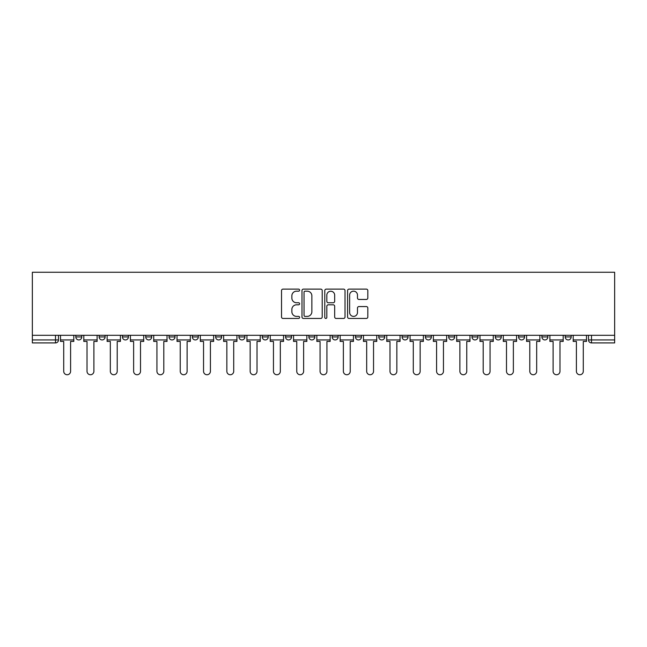 <?xml version="1.0" encoding="UTF-8"?>
<svg xmlns="http://www.w3.org/2000/svg" width="647" height="647" viewBox="0 0 647 647"><rect width="100%" height="100%" fill="white"/><g stroke="black" fill="none" stroke-linecap="round" stroke-linejoin="round"><path stroke-width="0.97" d="M299.601 290.147A1.027 1.027 0 0 0 298.574 289.12L282.99 289.12A1.464 1.464 0 0 0 281.526 290.584L281.526 316.981A1.464 1.464 0 0 0 282.99 318.445L298.574 318.445A1.027 1.027 0 0 0 299.601 317.418A1.027 1.027 0 0 0 298.574 316.391L296.561 316.391A4.691 4.691 0 0 1 291.862 311.7L291.862 309.501A4.691 4.691 0 0 1 296.561 304.81L298.574 304.81A1.027 1.027 0 0 0 299.601 303.783A1.027 1.027 0 0 0 298.574 302.756L296.561 302.756A4.691 4.691 0 0 1 291.862 298.065L291.862 295.865A4.691 4.691 0 0 1 296.561 291.174L298.574 291.174A1.027 1.027 0 0 0 299.601 290.147M541.903 336.941L541.903 335.3L541.903 336.941A2.984 2.984 0 0 0 544.887 339.934A2.984 2.984 0 0 1 541.903 336.941L547.872 336.941A2.984 2.984 0 0 1 544.887 339.934A2.984 2.984 0 0 0 547.872 336.941L547.872 335.3L547.872 336.941M332.162 335.3L332.162 336.941L338.138 336.941A2.984 2.984 0 0 1 335.154 339.934A2.984 2.984 0 0 1 332.162 336.941L332.162 335.3M262.253 335.3L262.253 336.941L268.23 336.941A2.984 2.984 0 0 1 265.238 339.934A2.984 2.984 0 0 1 262.253 336.941L262.253 335.3M215.645 335.3L215.645 336.941L221.622 336.941A2.984 2.984 0 0 1 218.629 339.934A2.984 2.984 0 0 1 215.645 336.941L215.645 335.3M192.337 335.3L192.337 336.941L198.314 336.941A2.984 2.984 0 0 1 195.329 339.934A2.984 2.984 0 0 1 192.337 336.941L192.337 335.3M145.729 335.3L145.729 336.941L151.705 336.941A2.984 2.984 0 0 1 148.721 339.934A2.984 2.984 0 0 1 145.729 336.941L145.729 335.3M366.356 299.456A1.464 1.464 0 0 0 367.82 297.992L367.82 290.584A1.464 1.464 0 0 0 366.356 289.12L349.048 289.12A1.464 1.464 0 0 0 347.585 290.584L347.585 316.981A1.464 1.464 0 0 0 349.048 318.445L366.356 318.445A1.464 1.464 0 0 0 367.82 316.981L367.82 308.037A1.464 1.464 0 0 0 366.356 306.565L358.948 306.565A1.464 1.464 0 0 0 357.484 308.037L357.484 312.469A3.922 3.922 0 0 1 353.561 316.391A3.922 3.922 0 0 1 349.639 312.469L349.639 295.097A3.922 3.922 0 0 1 353.561 291.174A3.922 3.922 0 0 1 357.484 295.097L357.484 297.992A1.464 1.464 0 0 0 358.948 299.456L366.356 299.456M614.65 335.3L32.35 335.3L32.35 272.258L614.65 272.258L614.65 342.918L591.495 342.918A2.984 2.984 0 0 1 588.511 339.934L614.65 339.934M322.214 290.584A1.464 1.464 0 0 0 320.75 289.12L303.451 289.12A1.464 1.464 0 0 0 301.979 290.584L301.979 316.981A1.464 1.464 0 0 0 303.451 318.445L320.75 318.445A1.464 1.464 0 0 0 322.214 316.981L322.214 290.584M326.25 289.12L343.549 289.12A1.464 1.464 0 0 1 345.021 290.584L345.021 316.981A1.464 1.464 0 0 1 343.549 318.445L336.149 318.445A1.464 1.464 0 0 1 334.677 316.981L334.677 306.274A1.464 1.464 0 0 0 333.213 304.81L328.304 304.81A1.464 1.464 0 0 0 326.832 306.274L326.832 317.418A1.027 1.027 0 0 1 325.813 318.445A1.027 1.027 0 0 1 324.786 317.418L324.786 290.584A1.464 1.464 0 0 1 326.25 289.12M588.511 335.3L588.511 339.934M58.489 335.3L58.489 339.934L58.489 335.3M55.505 335.3L55.505 342.918L32.35 342.918L32.35 339.934L58.489 339.934A2.984 2.984 0 0 1 55.505 342.918A2.984 2.984 0 0 0 58.489 339.934M32.35 335.3L32.35 339.934M565.203 335.3L565.203 336.941L571.18 336.941L571.18 335.3L571.18 336.941A2.984 2.984 0 0 1 568.195 339.934A2.984 2.984 0 0 1 565.203 336.941A2.984 2.984 0 0 0 568.195 339.934M518.595 335.3L518.595 336.941L524.571 336.941L524.571 335.3L524.571 336.941A2.984 2.984 0 0 1 521.587 339.934A2.984 2.984 0 0 1 518.595 336.941A2.984 2.984 0 0 0 521.587 339.934M501.271 336.941L501.271 335.3L501.271 336.941A2.984 2.984 0 0 1 498.279 339.934A2.984 2.984 0 0 1 495.295 336.941L501.271 336.941A2.984 2.984 0 0 1 498.279 339.934M495.295 335.3L495.295 336.941M477.963 335.3L477.963 336.941A2.984 2.984 0 0 1 474.979 339.934A2.984 2.984 0 0 1 471.986 336.941L477.963 336.941A2.984 2.984 0 0 1 474.979 339.934M471.986 335.3L471.986 336.941M454.663 335.3L454.663 336.941A2.984 2.984 0 0 1 451.671 339.934A2.984 2.984 0 0 1 448.686 336.941L454.663 336.941M448.686 335.3L448.686 336.941M431.355 335.3L431.355 336.941A2.984 2.984 0 0 1 428.371 339.934A2.984 2.984 0 0 1 425.378 336.941L431.355 336.941M425.378 335.3L425.378 336.941M408.055 335.3L408.055 336.941A2.984 2.984 0 0 1 405.062 339.934A2.984 2.984 0 0 1 402.078 336.941L408.055 336.941M402.078 335.3L402.078 336.941M384.747 335.3L384.747 336.941A2.984 2.984 0 0 1 381.762 339.934A2.984 2.984 0 0 1 378.77 336.941A2.984 2.984 0 0 0 381.762 339.934M378.77 335.3L378.77 336.941L384.747 336.941M361.447 335.3L361.447 336.941A2.984 2.984 0 0 1 358.454 339.934A2.984 2.984 0 0 1 355.47 336.941A2.984 2.984 0 0 0 358.454 339.934M355.47 335.3L355.47 336.941L361.447 336.941M338.138 335.3L338.138 336.941A2.984 2.984 0 0 1 335.154 339.934M314.838 335.3L314.838 336.941A2.984 2.984 0 0 1 311.846 339.934A2.984 2.984 0 0 1 308.862 336.941L314.838 336.941M308.862 335.3L308.862 336.941M291.53 335.3L291.53 336.941A2.984 2.984 0 0 1 288.546 339.934A2.984 2.984 0 0 1 285.553 336.941L291.53 336.941L291.53 335.3M285.553 335.3L285.553 336.941M268.23 335.3L268.23 336.941M244.922 335.3L244.922 336.941A2.984 2.984 0 0 1 241.938 339.934A2.984 2.984 0 0 1 238.945 336.941L244.922 336.941L244.922 335.3M238.945 335.3L238.945 336.941M221.622 335.3L221.622 336.941L221.622 335.3M198.314 336.941L198.314 335.3L198.314 336.941A2.984 2.984 0 0 1 195.329 339.934M175.013 335.3L175.013 336.941A2.984 2.984 0 0 1 172.021 339.934A2.984 2.984 0 0 1 169.037 336.941A2.984 2.984 0 0 0 172.021 339.934A2.984 2.984 0 0 0 175.013 336.941L175.013 335.3M169.037 335.3L169.037 336.941L175.013 336.941M151.705 335.3L151.705 336.941M128.405 335.3L128.405 336.941A2.984 2.984 0 0 1 125.413 339.934A2.984 2.984 0 0 1 122.429 336.941A2.984 2.984 0 0 0 125.413 339.934A2.984 2.984 0 0 0 128.405 336.941L122.429 336.941L122.429 335.3M99.128 335.3L99.128 336.941L105.097 336.941L105.097 335.3L105.097 336.941A2.984 2.984 0 0 1 102.113 339.934A2.984 2.984 0 0 1 99.128 336.941A2.984 2.984 0 0 0 102.113 339.934M75.82 335.3L75.82 336.941L81.797 336.941L81.797 335.3L81.797 336.941A2.984 2.984 0 0 1 78.805 339.934A2.984 2.984 0 0 1 75.82 336.941A2.984 2.984 0 0 0 78.805 339.934M305.06 291.174A1.027 1.027 0 0 0 304.033 292.201L304.033 315.364A1.027 1.027 0 0 0 305.06 316.391L307.188 316.391A4.691 4.691 0 0 0 311.878 311.7L311.878 295.865A4.691 4.691 0 0 0 307.188 291.174L305.06 291.174M334.677 295.169A3.922 3.922 0 0 0 330.754 291.247A3.922 3.922 0 0 0 326.832 295.169L326.832 301.292A1.464 1.464 0 0 0 328.304 302.756L333.213 302.756A1.464 1.464 0 0 0 334.677 301.292L334.677 295.169M60.511 339.934L60.511 341.43L63.721 341.43L63.721 371.305A3.437 3.437 0 0 0 67.159 374.742A3.437 3.437 0 0 0 70.596 371.305L70.596 341.43L73.807 341.43L73.807 339.934L60.511 339.934L60.511 335.3M73.807 339.934L73.807 335.3M83.811 339.934L83.811 341.43L87.021 341.43L87.021 371.305A3.437 3.437 149.7 0 0 90.459 374.742A3.437 3.437 149.7 0 0 93.896 371.305L93.896 341.43L97.107 341.43L97.107 339.934L83.811 339.934L83.811 335.3M97.107 339.934L97.107 335.3M107.119 339.934L107.119 341.43L110.33 341.43L110.33 371.305A3.437 3.437 149.7 0 0 113.767 374.742A3.437 3.437 149.7 0 0 117.204 371.305L117.204 341.43L120.415 341.43L120.415 339.934L107.119 339.934L107.119 335.3M120.415 339.934L120.415 335.3M130.419 339.934L130.419 341.43L133.63 341.43L133.63 371.305A3.437 3.437 149.7 0 0 137.067 374.742A3.437 3.437 149.7 0 0 140.504 371.305L140.504 341.43L143.715 341.43L143.715 339.934L130.419 339.934L130.419 335.3M143.715 339.934L143.715 335.3M153.727 339.934L153.727 341.43L156.938 341.43L156.938 371.305A3.437 3.437 149.7 0 0 160.375 374.742A3.437 3.437 149.7 0 0 163.804 371.305L163.804 341.43L167.023 341.43L167.023 339.934L153.727 339.934L153.727 335.3M167.023 339.934L167.023 335.3M177.027 339.934L177.027 341.43L180.238 341.43L180.238 371.305A3.437 3.437 149.7 0 0 183.675 374.742A3.437 3.437 149.7 0 0 187.112 371.305L187.112 341.43L190.323 341.43L190.323 339.934L177.027 339.934L177.027 335.3M190.323 339.934L190.323 335.3M200.335 339.934L200.335 341.43L203.546 341.43L203.546 371.305A3.437 3.437 149.7 0 0 206.983 374.742A3.437 3.437 149.7 0 0 210.412 371.305L210.412 341.43L213.631 341.43L213.631 339.934L200.335 339.934L200.335 335.3M213.631 339.934L213.631 335.3M223.636 339.934L223.636 341.43L226.846 341.43L226.846 371.305A3.437 3.437 149.7 0 0 230.283 374.742A3.437 3.437 149.7 0 0 233.721 371.305L233.721 341.43L236.931 341.43L236.931 339.934L223.636 339.934L223.636 335.3M236.931 339.934L236.931 335.3M246.944 339.934L246.944 341.43L250.154 341.43L250.154 371.305A3.437 3.437 149.7 0 0 253.592 374.742A3.437 3.437 149.7 0 0 257.021 371.305L257.021 341.43L260.24 341.43L260.24 339.934L246.944 339.934L246.944 335.3M260.24 339.934L260.24 335.3M270.244 339.934L270.244 341.43L273.455 341.43L273.455 371.305A3.437 3.437 149.7 0 0 276.892 374.742A3.437 3.437 149.7 0 0 280.329 371.305L280.329 341.43L283.54 341.43L283.54 339.934L270.244 339.934L270.244 335.3M283.54 339.934L283.54 335.3M293.552 339.934L293.552 341.43L296.763 341.43L296.763 371.305A3.437 3.437 149.7 0 0 300.2 374.742A3.437 3.437 149.7 0 0 303.629 371.305L303.629 341.43L306.84 341.43L306.84 339.934L293.552 339.934L293.552 335.3M306.84 339.934L306.84 335.3M316.852 339.934L316.852 341.43L320.063 341.43L320.063 371.305A3.437 3.437 149.7 0 0 323.5 374.742A3.437 3.437 149.7 0 0 326.937 371.305L326.937 341.43L330.148 341.43L330.148 339.934L316.852 339.934L316.852 335.3M330.148 339.934L330.148 335.3M340.16 339.934L340.16 341.43L343.371 341.43L343.371 371.305A3.437 3.437 149.7 0 0 346.8 374.742A3.437 3.437 149.7 0 0 350.237 371.305L350.237 341.43L353.448 341.43L353.448 339.934L340.16 339.934L340.16 335.3M353.448 339.934L353.448 335.3M363.46 339.934L363.46 341.43L366.671 341.43L366.671 371.305A3.437 3.437 149.7 0 0 370.108 374.742A3.437 3.437 149.7 0 0 373.545 371.305L373.545 341.43L376.756 341.43L376.756 339.934L363.46 339.934L363.46 335.3M376.756 339.934L376.756 335.3M386.76 339.934L386.76 341.43L389.979 341.43L389.979 371.305A3.437 3.437 149.7 0 0 393.408 374.742A3.437 3.437 149.7 0 0 396.846 371.305L396.846 341.43L400.056 341.43L400.056 339.934L386.76 339.934L386.76 335.3M400.056 339.934L400.056 335.3M410.069 339.934L410.069 341.43L413.279 341.43L413.279 371.305A3.437 3.437 149.7 0 0 416.717 374.742A3.437 3.437 149.7 0 0 420.154 371.305L420.154 341.43L423.364 341.43L423.364 339.934L410.069 339.934L410.069 335.3M423.364 339.934L423.364 335.3M433.369 339.934L433.369 341.43L436.588 341.43L436.588 371.305A3.437 3.437 149.7 0 0 440.017 374.742A3.437 3.437 149.7 0 0 443.454 371.305L443.454 341.43L446.665 341.43L446.665 339.934L433.369 339.934L433.369 335.3M446.665 339.934L446.665 335.3M456.677 339.934L456.677 341.43L459.888 341.43L459.888 371.305A3.437 3.437 149.7 0 0 463.325 374.742A3.437 3.437 149.7 0 0 466.762 371.305L466.762 341.43L469.973 341.43L469.973 339.934L456.677 339.934L456.677 335.3M469.973 339.934L469.973 335.3M479.977 339.934L479.977 341.43L483.196 341.43L483.196 371.305A3.437 3.437 149.7 0 0 486.625 374.742A3.437 3.437 149.7 0 0 490.062 371.305L490.062 341.43L493.273 341.43L493.273 339.934L479.977 339.934L479.977 335.3M493.273 339.934L493.273 335.3M503.285 339.934L503.285 341.43L506.496 341.43L506.496 371.305A3.437 3.437 149.7 0 0 509.933 374.742A3.437 3.437 149.7 0 0 513.37 371.305L513.37 341.43L516.581 341.43L516.581 339.934L503.285 339.934L503.285 335.3M516.581 339.934L516.581 335.3M526.585 339.934L526.585 341.43L529.796 341.43L529.796 371.305A3.437 3.437 149.7 0 0 533.233 374.742A3.437 3.437 149.7 0 0 536.67 371.305L536.67 341.43L539.881 341.43L539.881 339.934L526.585 339.934L526.585 335.3M539.881 339.934L539.881 335.3M549.893 339.934L549.893 341.43L553.104 341.43L553.104 371.305A3.437 3.437 149.7 0 0 556.541 374.742A3.437 3.437 149.7 0 0 559.978 371.305L559.978 341.43L563.189 341.43L563.189 339.934L549.893 339.934L549.893 335.3M563.189 339.934L563.189 335.3M573.193 339.934L573.193 341.43L576.404 341.43L576.404 371.305A3.437 3.437 149.7 0 0 579.841 374.742A3.437 3.437 149.7 0 0 583.279 371.305L583.279 341.43L586.489 341.43L586.489 339.934L573.193 339.934L573.193 335.3M586.489 339.934L586.489 335.3M591.495 335.3L591.495 342.918"/></g></svg>

